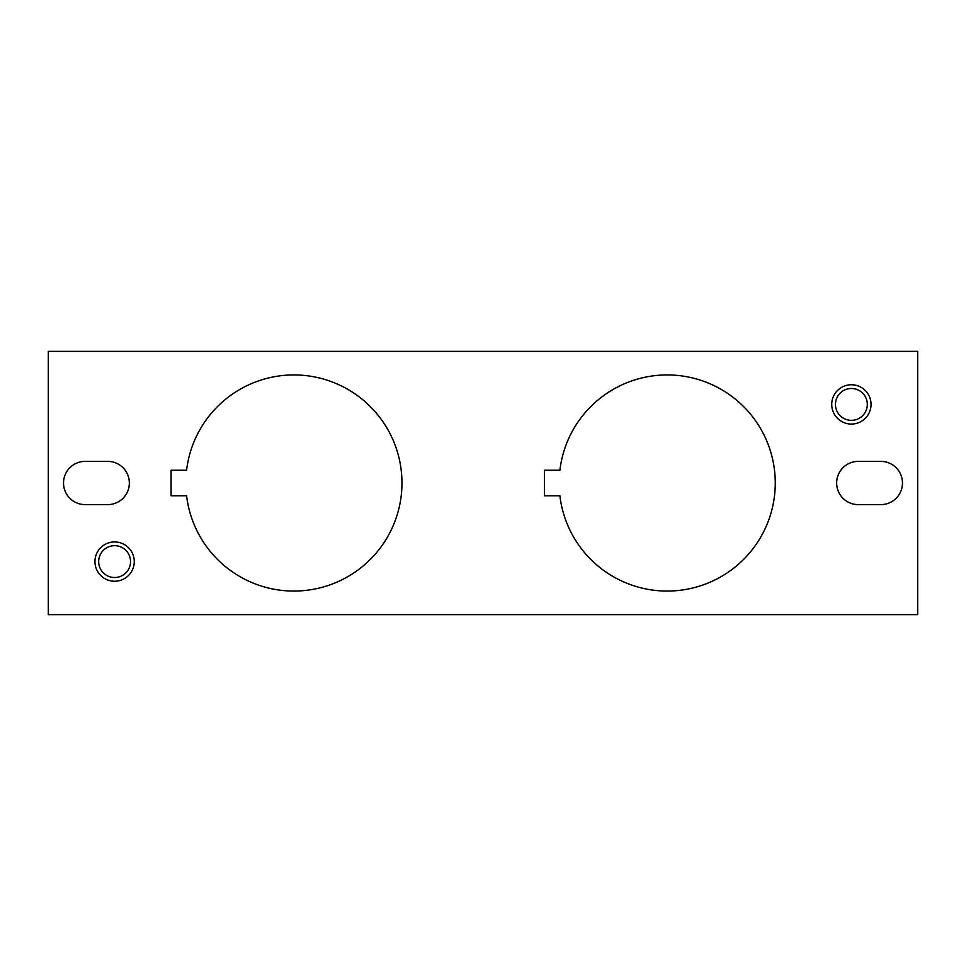 <?xml version="1.0" encoding="UTF-8"?>
<svg xmlns="http://www.w3.org/2000/svg" width="966" height="966" viewBox="0 0 966 966"><rect width="100%" height="100%" fill="white"/><g stroke="black" fill="none" stroke-linecap="round" stroke-linejoin="round"><path stroke-width="1.45" d="M107.733 504.614A21.614 21.614 0 0 0 129.347 483A21.614 21.614 0 0 0 107.733 461.386L85.141 461.386A21.614 21.614 0 0 0 63.527 483A21.614 21.614 0 0 0 85.141 504.614L107.733 504.614M114.616 545.669A15.927 15.927 0 0 1 128.406 569.554A15.927 15.927 0 0 1 100.814 569.554A15.927 15.927 0 0 1 114.616 545.669M858.267 461.386A21.614 21.614 0 0 0 836.653 483A21.614 21.614 0 0 0 858.267 504.614L880.859 504.614A21.614 21.614 0 0 0 902.473 483A21.614 21.614 0 0 0 880.859 461.386L858.267 461.386M851.384 388.489A15.927 15.927 0 0 1 865.186 412.373A15.927 15.927 0 0 1 837.594 412.373A15.927 15.927 0 0 1 851.384 388.489M48.3 351.358L48.3 614.642L917.7 614.642L917.7 351.358L48.3 351.358M559.894 470.225L544.401 470.225L544.401 495.775L559.894 495.775A108.059 108.059 0 0 0 724.874 574.384A108.059 108.059 0 0 0 724.874 391.616A108.059 108.059 0 0 0 559.894 470.225M186.595 470.225L171.091 470.225L171.091 495.775L186.595 495.775A108.059 108.059 0 0 0 351.576 574.384A108.059 108.059 0 0 0 351.576 391.616A108.059 108.059 0 0 0 186.595 470.225M851.384 384.758A19.646 19.646 0 0 1 868.41 414.233A19.646 19.646 0 0 1 834.37 414.233A19.646 19.646 0 0 1 851.384 384.758M114.616 541.938A19.646 19.646 0 0 1 131.63 571.413A19.646 19.646 0 0 1 97.59 571.413A19.646 19.646 0 0 1 114.616 541.938"/></g></svg>
